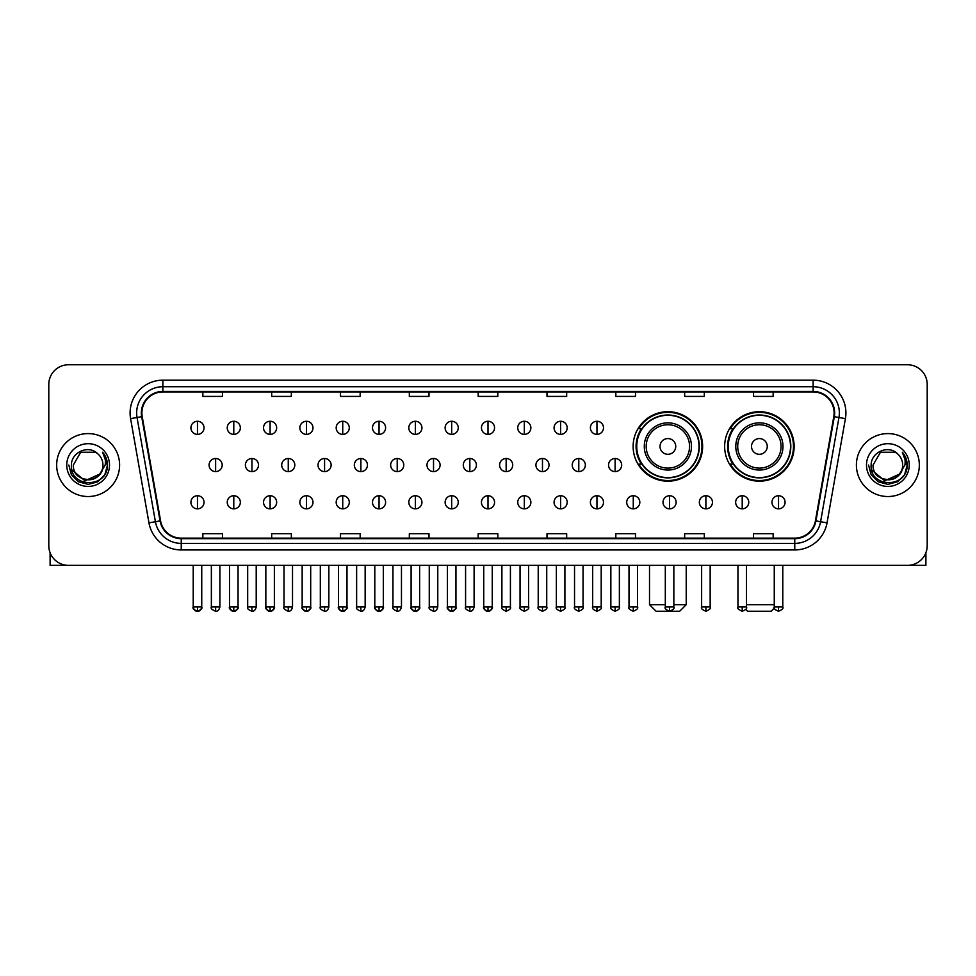 <?xml version="1.0" encoding="UTF-8"?>
<svg xmlns="http://www.w3.org/2000/svg" width="976" height="976" viewBox="0 0 976 976"><rect width="100%" height="100%" fill="white"/><g stroke="black" fill="none" stroke-linecap="round" stroke-linejoin="round"><path stroke-width="1.46" d="M724.643 446.435A34.746 34.746 0 0 0 759.389 481.18A34.746 34.746 0 0 0 794.135 446.435A34.746 34.746 0 0 0 759.389 411.701A34.746 34.746 0 0 0 724.643 446.435M633.131 446.435A34.746 34.746 0 0 0 667.877 481.18A34.746 34.746 0 0 0 702.622 446.435A34.746 34.746 0 0 0 667.877 411.701A34.746 34.746 0 0 0 633.131 446.435M641.464 464.137A31.793 31.793 0 0 1 641.464 428.745M732.976 464.137A31.793 31.793 0 0 1 732.976 428.745M48.8 384.422L48.8 545.682A19.666 19.666 0 0 0 68.466 565.348L907.534 565.348A19.666 19.666 0 0 0 927.2 545.682L927.2 384.422A19.666 19.666 0 0 0 907.534 364.768L68.466 364.768A19.666 19.666 0 0 0 48.8 384.422L48.8 545.682M56.669 465.052A31.464 31.464 0 0 0 88.133 496.528A31.464 31.464 0 0 0 119.597 465.052A31.464 31.464 0 0 0 88.133 433.588A31.464 31.464 0 0 0 56.669 465.052A31.464 31.464 0 0 0 88.133 496.528A31.464 31.464 0 0 0 119.597 465.052A31.464 31.464 0 0 0 88.133 433.588A31.464 31.464 0 0 0 56.669 465.052M856.403 465.052A31.464 31.464 0 0 0 887.867 496.528A31.464 31.464 0 0 0 919.331 465.052A31.464 31.464 0 0 0 887.867 433.588A31.464 31.464 0 0 0 856.403 465.052A31.464 31.464 0 0 0 887.867 496.528A31.464 31.464 0 0 0 919.331 465.052A31.464 31.464 0 0 0 887.867 433.588A31.464 31.464 0 0 0 856.403 465.052M141.886 412.946A20.972 20.972 0 0 1 162.858 391.962L813.142 391.962A20.972 20.972 0 0 1 833.797 416.581L815.424 520.818A20.972 20.972 0 0 1 794.757 538.142L181.243 538.142A20.972 20.972 0 0 1 160.576 520.818L142.203 416.581A20.972 20.972 0 0 1 141.886 412.946M141.361 412.946A21.496 21.496 0 0 0 141.691 416.679L160.064 520.903A21.496 21.496 0 0 0 181.243 538.667L794.757 538.667A21.496 21.496 0 0 0 815.936 520.903L834.309 416.679A21.496 21.496 0 0 0 813.142 391.437L162.858 391.437A21.496 21.496 0 0 0 141.361 412.946M130.589 418.631A32.781 32.781 0 0 1 162.858 380.164L813.142 380.164A32.781 32.781 0 0 1 845.411 418.631L827.038 522.868A32.781 32.781 0 0 1 794.757 549.952L181.243 549.952A32.781 32.781 0 0 1 148.962 522.868L130.589 418.631L137.043 417.496A26.218 26.218 0 0 1 162.858 386.728L813.142 386.728A26.218 26.218 0 0 1 838.957 417.496L820.584 521.721A26.218 26.218 0 0 1 794.757 543.388L181.243 543.388A26.218 26.218 0 0 1 155.416 521.721L137.043 417.496A26.218 26.218 0 0 1 136.64 412.946M907.534 364.768L68.466 364.768M68.466 565.348L907.534 565.348M927.2 545.682L927.2 384.422M815.936 520.903L820.584 521.721L838.957 417.496L845.411 418.631M478.167 391.962L478.167 396.402L497.833 396.402L497.833 391.962M409.334 391.962L409.334 396.402L429.001 396.402L429.001 391.962M340.502 391.962L340.502 396.402L360.168 396.402L360.168 391.962M271.682 391.962L271.682 396.402L291.348 396.402L291.348 391.962M202.849 391.962L202.849 396.402L222.516 396.402L222.516 391.962M546.999 391.962L546.999 396.402L566.666 396.402L566.666 391.962M615.832 391.962L615.832 396.402L635.498 396.402L635.498 391.962M684.652 391.962L684.652 396.402L704.318 396.402L704.318 391.962M753.484 391.962L753.484 396.402L773.151 396.402L773.151 391.962M497.833 538.142L497.833 533.713L478.167 533.713L478.167 538.142M429.001 538.142L429.001 533.713L409.334 533.713L409.334 538.142M360.168 538.142L360.168 533.713L340.502 533.713L340.502 538.142M291.348 538.142L291.348 533.713L271.682 533.713L271.682 538.142M222.516 538.142L222.516 533.713L202.849 533.713L202.849 538.142M566.666 538.142L566.666 533.713L546.999 533.713L546.999 538.142M635.498 538.142L635.498 533.713L615.832 533.713L615.832 538.142M704.318 538.142L704.318 533.713L684.652 533.713L684.652 538.142M773.151 538.142L773.151 533.713L753.484 533.713L753.484 538.142M102.944 465.052C103.859 484.169 72.407 484.169 73.322 465.052L80.727 452.23L95.538 452.23L97.832 453.864C88.743 444.336 71.236 452.181 71.407 465.052C69.735 487.927 106.823 488.525 107.421 466.162L107.458 465.052C107.397 460.196 105.786 455.926 102.602 452.254C105.018 456.219 105.872 460.489 105.152 465.052L99.479 474.58A14.811 14.811 0 0 0 102.944 465.052C103.859 484.169 72.407 484.169 73.322 465.052L80.727 452.23L95.538 452.23L97.832 453.864A14.811 14.811 0 0 1 102.944 465.052C103.859 484.169 72.407 484.169 73.322 465.052C72.541 478.411 91.622 485.206 99.479 474.58M100.43 473.787L84.973 480.79L71.87 469.859M66.758 465.052A21.374 21.374 0 0 0 88.133 486.426A21.374 21.374 0 0 0 109.507 465.052A21.374 21.374 0 0 0 88.133 443.69A21.374 21.374 0 0 0 66.758 465.052M102.602 452.254L107.445 465.613L106.543 459.208L107.445 465.613L106.543 459.208L107.445 465.613L102.748 452.413L107.445 465.613L102.748 452.413L107.458 465.052L104.859 474.714L97.795 481.79L88.133 484.377L78.47 481.79L71.394 474.714L68.808 465.052M102.748 452.413L107.445 465.625M50.105 552.745L50.105 565.348L126.148 565.348M673.843 604.681L686.226 604.681L679.674 611.232L656.079 611.232L649.516 604.681L665.315 604.681M675.746 446.435A7.869 7.869 0 0 0 667.877 438.578A7.869 7.869 0 0 0 660.008 446.435A7.869 7.869 0 0 0 667.877 454.304A7.869 7.869 0 0 0 675.746 446.435M691.472 446.435A23.595 23.595 0 0 0 667.877 422.84A23.595 23.595 0 0 0 644.282 446.435A23.595 23.595 0 0 0 667.877 470.042A23.595 23.595 0 0 0 691.472 446.435A23.595 23.595 0 0 1 667.877 470.042A23.595 23.595 0 0 1 644.282 446.435M699.011 446.435A31.134 31.134 0 0 0 667.877 415.3A31.134 31.134 0 0 0 636.742 446.435A31.134 31.134 0 0 0 667.877 477.581A31.134 31.134 0 0 0 699.011 446.435M701.964 446.435A34.087 34.087 0 0 1 638.743 464.137L641.903 464.137A31.427 31.427 0 0 0 688.666 470.005A31.427 31.427 0 0 0 688.666 422.876A31.427 31.427 0 0 0 641.903 428.745L638.743 428.745A34.087 34.087 0 0 1 701.964 446.435M774.395 608.024L771.186 611.232L747.592 611.232L745.725 609.378M746.469 604.681L774.261 604.681M767.258 446.435A7.869 7.869 0 0 0 759.389 438.578A7.869 7.869 0 0 0 751.52 446.435A7.869 7.869 0 0 0 759.389 454.304A7.869 7.869 0 0 0 767.258 446.435M782.984 446.435A23.595 23.595 0 0 0 759.389 422.84A23.595 23.595 0 0 0 735.782 446.435A23.595 23.595 0 0 0 759.389 470.042A23.595 23.595 0 0 0 782.984 446.435A23.595 23.595 0 0 1 759.389 470.042A23.595 23.595 0 0 1 735.782 446.435M790.523 446.435A31.134 31.134 0 0 0 759.389 415.3A31.134 31.134 0 0 0 728.255 446.435A31.134 31.134 0 0 0 759.389 477.581A31.134 31.134 0 0 0 790.523 446.435M793.476 446.435A34.087 34.087 0 0 1 730.255 464.137L733.415 464.137A31.427 31.427 0 0 0 780.178 470.005A31.427 31.427 0 0 0 780.178 422.876A31.427 31.427 0 0 0 733.415 428.745L730.255 428.745A34.087 34.087 0 0 1 793.476 446.435M197.469 421.266A6.551 6.551 0 0 0 190.918 427.817A6.551 6.551 0 0 0 197.469 434.381A6.551 6.551 0 0 0 204.033 427.817A6.551 6.551 0 0 0 197.469 421.266L197.469 434.381A6.551 6.551 0 0 0 204.033 427.817A6.551 6.551 0 0 0 197.469 421.266M233.789 421.266A6.551 6.551 0 0 0 227.237 427.817A6.551 6.551 0 0 0 233.789 434.381A6.551 6.551 0 0 0 240.34 427.817A6.551 6.551 0 0 0 233.789 421.266L233.789 434.381A6.551 6.551 0 0 0 240.34 427.817A6.551 6.551 0 0 0 233.789 421.266M270.108 421.266A6.551 6.551 0 0 0 263.544 427.817A6.551 6.551 0 0 0 270.108 434.381A6.551 6.551 0 0 0 276.659 427.817A6.551 6.551 0 0 0 270.108 421.266L270.108 434.381A6.551 6.551 0 0 0 276.659 427.817A6.551 6.551 0 0 0 270.108 421.266M306.415 421.266A6.551 6.551 0 0 0 299.864 427.817A6.551 6.551 0 0 0 306.415 434.381A6.551 6.551 0 0 0 312.979 427.817A6.551 6.551 0 0 0 306.415 421.266L306.415 434.381A6.551 6.551 0 0 0 312.979 427.817A6.551 6.551 0 0 0 306.415 421.266M342.735 421.266A6.551 6.551 0 0 0 336.183 427.817A6.551 6.551 0 0 0 342.735 434.381A6.551 6.551 0 0 0 349.286 427.817A6.551 6.551 0 0 0 342.735 421.266L342.735 434.381A6.551 6.551 0 0 0 349.286 427.817A6.551 6.551 0 0 0 342.735 421.266M379.054 421.266A6.551 6.551 0 0 0 372.503 427.817A6.551 6.551 0 0 0 379.054 434.381A6.551 6.551 0 0 0 385.605 427.817A6.551 6.551 0 0 0 379.054 421.266L379.054 434.381A6.551 6.551 0 0 0 385.605 427.817A6.551 6.551 0 0 0 379.054 421.266M415.373 421.266A6.551 6.551 0 0 0 408.81 427.817A6.551 6.551 0 0 0 415.373 434.381A6.551 6.551 0 0 0 421.925 427.817A6.551 6.551 0 0 0 415.373 421.266L415.373 434.381A6.551 6.551 0 0 0 421.925 427.817A6.551 6.551 0 0 0 415.373 421.266M451.681 421.266A6.551 6.551 0 0 0 445.129 427.817A6.551 6.551 0 0 0 451.681 434.381A6.551 6.551 0 0 0 458.244 427.817A6.551 6.551 0 0 0 451.681 421.266L451.681 434.381A6.551 6.551 0 0 0 458.244 427.817A6.551 6.551 0 0 0 451.681 421.266M488 421.266A6.551 6.551 0 0 0 481.449 427.817A6.551 6.551 0 0 0 488 434.381A6.551 6.551 0 0 0 494.551 427.817A6.551 6.551 0 0 0 488 421.266L488 434.381A6.551 6.551 0 0 0 494.551 427.817A6.551 6.551 0 0 0 488 421.266M524.319 421.266A6.551 6.551 0 0 0 517.756 427.817A6.551 6.551 0 0 0 524.319 434.381A6.551 6.551 0 0 0 530.871 427.817A6.551 6.551 0 0 0 524.319 421.266L524.319 434.381A6.551 6.551 0 0 0 530.871 427.817A6.551 6.551 0 0 0 524.319 421.266M560.627 421.266A6.551 6.551 0 0 0 554.075 427.817A6.551 6.551 0 0 0 560.627 434.381A6.551 6.551 0 0 0 567.19 427.817A6.551 6.551 0 0 0 560.627 421.266L560.627 434.381A6.551 6.551 0 0 0 567.19 427.817A6.551 6.551 0 0 0 560.627 421.266M596.946 421.266A6.551 6.551 0 0 0 590.395 427.817A6.551 6.551 0 0 0 596.946 434.381A6.551 6.551 0 0 0 603.497 427.817A6.551 6.551 0 0 0 596.946 421.266L596.946 434.381A6.551 6.551 0 0 0 603.497 427.817A6.551 6.551 0 0 0 596.946 421.266M215.635 458.5A6.551 6.551 0 0 0 209.071 465.052A6.551 6.551 0 0 0 215.635 471.615A6.551 6.551 0 0 0 222.186 465.052A6.551 6.551 0 0 0 215.635 458.5L215.635 471.615A6.551 6.551 0 0 0 222.186 465.052A6.551 6.551 0 0 0 215.635 458.5M251.942 458.5A6.551 6.551 0 0 0 245.391 465.052A6.551 6.551 0 0 0 251.942 471.615A6.551 6.551 0 0 0 258.506 465.052A6.551 6.551 0 0 0 251.942 458.5L251.942 471.615A6.551 6.551 0 0 0 258.506 465.052A6.551 6.551 0 0 0 251.942 458.5M288.262 458.5A6.551 6.551 0 0 0 281.71 465.052A6.551 6.551 0 0 0 288.262 471.615A6.551 6.551 0 0 0 294.813 465.052A6.551 6.551 0 0 0 288.262 458.5L288.262 471.615A6.551 6.551 0 0 0 294.813 465.052A6.551 6.551 0 0 0 288.262 458.5M324.581 458.5A6.551 6.551 0 0 0 318.017 465.052A6.551 6.551 0 0 0 324.581 471.615A6.551 6.551 0 0 0 331.132 465.052A6.551 6.551 0 0 0 324.581 458.5L324.581 471.615A6.551 6.551 0 0 0 331.132 465.052A6.551 6.551 0 0 0 324.581 458.5M360.888 458.5A6.551 6.551 0 0 0 354.337 465.052A6.551 6.551 0 0 0 360.888 471.615A6.551 6.551 0 0 0 367.452 465.052A6.551 6.551 0 0 0 360.888 458.5L360.888 471.615A6.551 6.551 0 0 0 367.452 465.052A6.551 6.551 0 0 0 360.888 458.5M397.208 458.5A6.551 6.551 0 0 0 390.656 465.052A6.551 6.551 0 0 0 397.208 471.615A6.551 6.551 0 0 0 403.771 465.052A6.551 6.551 0 0 0 397.208 458.5L397.208 471.615A6.551 6.551 0 0 0 403.771 465.052A6.551 6.551 0 0 0 397.208 458.5M433.527 458.5A6.551 6.551 0 0 0 426.976 465.052A6.551 6.551 0 0 0 433.527 471.615A6.551 6.551 0 0 0 440.078 465.052A6.551 6.551 0 0 0 433.527 458.5L433.527 471.615A6.551 6.551 0 0 0 440.078 465.052A6.551 6.551 0 0 0 433.527 458.5M469.846 458.5A6.551 6.551 0 0 0 463.283 465.052A6.551 6.551 0 0 0 469.846 471.615A6.551 6.551 0 0 0 476.398 465.052A6.551 6.551 0 0 0 469.846 458.5L469.846 471.615A6.551 6.551 0 0 0 476.398 465.052A6.551 6.551 0 0 0 469.846 458.5M506.154 458.5A6.551 6.551 0 0 0 499.602 465.052A6.551 6.551 0 0 0 506.154 471.615A6.551 6.551 0 0 0 512.717 465.052A6.551 6.551 0 0 0 506.154 458.5L506.154 471.615A6.551 6.551 0 0 0 512.717 465.052A6.551 6.551 0 0 0 506.154 458.5M542.473 458.5A6.551 6.551 0 0 0 535.922 465.052A6.551 6.551 0 0 0 542.473 471.615A6.551 6.551 0 0 0 549.024 465.052A6.551 6.551 0 0 0 542.473 458.5L542.473 471.615A6.551 6.551 0 0 0 549.024 465.052A6.551 6.551 0 0 0 542.473 458.5M578.792 458.5A6.551 6.551 0 0 0 572.229 465.052A6.551 6.551 0 0 0 578.792 471.615A6.551 6.551 0 0 0 585.344 465.052A6.551 6.551 0 0 0 578.792 458.5L578.792 471.615A6.551 6.551 0 0 0 585.344 465.052A6.551 6.551 0 0 0 578.792 458.5M615.112 458.5A6.551 6.551 0 0 0 608.548 465.052A6.551 6.551 0 0 0 615.112 471.615A6.551 6.551 0 0 0 621.663 465.052A6.551 6.551 0 0 0 615.112 458.5L615.112 471.615A6.551 6.551 0 0 0 621.663 465.052A6.551 6.551 0 0 0 615.112 458.5M197.469 495.735A6.551 6.551 0 0 0 190.918 502.286A6.551 6.551 0 0 0 197.469 508.85A6.551 6.551 0 0 0 204.033 502.286A6.551 6.551 0 0 0 197.469 495.735L197.469 508.85A6.551 6.551 0 0 0 204.033 502.286A6.551 6.551 0 0 0 197.469 495.735M233.789 495.735A6.551 6.551 0 0 0 227.237 502.286A6.551 6.551 0 0 0 233.789 508.85A6.551 6.551 0 0 0 240.34 502.286A6.551 6.551 0 0 0 233.789 495.735L233.789 508.85A6.551 6.551 0 0 0 240.34 502.286A6.551 6.551 0 0 0 233.789 495.735M270.108 495.735A6.551 6.551 0 0 0 263.544 502.286A6.551 6.551 0 0 0 270.108 508.85A6.551 6.551 0 0 0 276.659 502.286A6.551 6.551 0 0 0 270.108 495.735L270.108 508.85A6.551 6.551 0 0 0 276.659 502.286A6.551 6.551 0 0 0 270.108 495.735M306.415 495.735A6.551 6.551 0 0 0 299.864 502.286A6.551 6.551 0 0 0 306.415 508.85A6.551 6.551 0 0 0 312.979 502.286A6.551 6.551 0 0 0 306.415 495.735L306.415 508.85A6.551 6.551 0 0 0 312.979 502.286A6.551 6.551 0 0 0 306.415 495.735M342.735 495.735A6.551 6.551 0 0 0 336.183 502.286A6.551 6.551 0 0 0 342.735 508.85A6.551 6.551 0 0 0 349.286 502.286A6.551 6.551 0 0 0 342.735 495.735L342.735 508.85A6.551 6.551 0 0 0 349.286 502.286A6.551 6.551 0 0 0 342.735 495.735M379.054 495.735A6.551 6.551 0 0 0 372.503 502.286A6.551 6.551 0 0 0 379.054 508.85A6.551 6.551 0 0 0 385.605 502.286A6.551 6.551 0 0 0 379.054 495.735L379.054 508.85A6.551 6.551 0 0 0 385.605 502.286A6.551 6.551 0 0 0 379.054 495.735M415.373 495.735A6.551 6.551 0 0 0 408.81 502.286A6.551 6.551 0 0 0 415.373 508.85A6.551 6.551 0 0 0 421.925 502.286A6.551 6.551 0 0 0 415.373 495.735L415.373 508.85A6.551 6.551 0 0 0 421.925 502.286A6.551 6.551 0 0 0 415.373 495.735M451.681 495.735A6.551 6.551 0 0 0 445.129 502.286A6.551 6.551 0 0 0 451.681 508.85A6.551 6.551 0 0 0 458.244 502.286A6.551 6.551 0 0 0 451.681 495.735L451.681 508.85A6.551 6.551 0 0 0 458.244 502.286A6.551 6.551 0 0 0 451.681 495.735M488 495.735A6.551 6.551 0 0 0 481.449 502.286A6.551 6.551 0 0 0 488 508.85A6.551 6.551 0 0 0 494.551 502.286A6.551 6.551 0 0 0 488 495.735L488 508.85A6.551 6.551 0 0 0 494.551 502.286A6.551 6.551 0 0 0 488 495.735M524.319 495.735A6.551 6.551 0 0 0 517.756 502.286A6.551 6.551 0 0 0 524.319 508.85A6.551 6.551 0 0 0 530.871 502.286A6.551 6.551 0 0 0 524.319 495.735L524.319 508.85A6.551 6.551 0 0 0 530.871 502.286A6.551 6.551 0 0 0 524.319 495.735M560.627 495.735A6.551 6.551 0 0 0 554.075 502.286A6.551 6.551 0 0 0 560.627 508.85A6.551 6.551 0 0 0 567.19 502.286A6.551 6.551 0 0 0 560.627 495.735L560.627 508.85A6.551 6.551 0 0 0 567.19 502.286A6.551 6.551 0 0 0 560.627 495.735M596.946 495.735A6.551 6.551 0 0 0 590.395 502.286A6.551 6.551 0 0 0 596.946 508.85A6.551 6.551 0 0 0 603.497 502.286A6.551 6.551 0 0 0 596.946 495.735L596.946 508.85A6.551 6.551 0 0 0 603.497 502.286A6.551 6.551 0 0 0 596.946 495.735M633.265 495.735A6.551 6.551 0 0 0 626.714 502.286A6.551 6.551 0 0 0 633.265 508.85A6.551 6.551 0 0 0 639.817 502.286A6.551 6.551 0 0 0 633.265 495.735L633.265 508.85A6.551 6.551 0 0 0 639.817 502.286A6.551 6.551 0 0 0 633.265 495.735M669.585 495.735A6.551 6.551 0 0 0 663.021 502.286A6.551 6.551 0 0 0 669.585 508.85A6.551 6.551 0 0 0 676.136 502.286A6.551 6.551 0 0 0 669.585 495.735L669.585 508.85A6.551 6.551 0 0 0 676.136 502.286A6.551 6.551 0 0 0 669.585 495.735M705.892 495.735A6.551 6.551 0 0 0 699.341 502.286A6.551 6.551 0 0 0 705.892 508.85A6.551 6.551 0 0 0 712.456 502.286A6.551 6.551 0 0 0 705.892 495.735L705.892 508.85A6.551 6.551 0 0 0 712.456 502.286A6.551 6.551 0 0 0 705.892 495.735M742.211 495.735A6.551 6.551 0 0 0 735.66 502.286A6.551 6.551 0 0 0 742.211 508.85A6.551 6.551 0 0 0 748.763 502.286A6.551 6.551 0 0 0 742.211 495.735L742.211 508.85A6.551 6.551 0 0 0 748.763 502.286A6.551 6.551 0 0 0 742.211 495.735M778.531 495.735A6.551 6.551 0 0 0 771.967 502.286A6.551 6.551 0 0 0 778.531 508.85A6.551 6.551 0 0 0 785.082 502.286A6.551 6.551 0 0 0 778.531 495.735L778.531 508.85A6.551 6.551 0 0 0 785.082 502.286A6.551 6.551 0 0 0 778.531 495.735M925.895 552.745L925.895 565.348L849.852 565.348M902.678 465.052C903.593 484.169 872.141 484.169 873.056 465.052L880.462 452.23L895.273 452.23L897.578 453.864C888.477 444.336 870.982 452.181 871.141 465.052C869.482 487.927 906.558 488.525 907.155 466.162L907.192 465.052C907.131 460.196 905.521 455.926 902.336 452.254C904.752 456.219 905.606 460.489 904.898 465.052L899.225 474.58A14.811 14.811 0 0 0 902.678 465.052C903.593 484.169 872.141 484.169 873.056 465.052C872.141 484.169 903.593 484.169 902.678 465.052A14.811 14.811 0 0 0 897.578 453.864M899.225 474.58C891.356 485.206 872.288 478.411 873.056 465.052M900.165 473.787L884.707 480.79L871.605 469.859M866.493 465.052A21.374 21.374 0 0 0 887.867 486.426A21.374 21.374 0 0 0 909.242 465.052A21.374 21.374 0 0 0 887.867 443.69A21.374 21.374 0 0 0 866.493 465.052M902.336 452.254L907.18 465.613L906.277 459.208L907.18 465.613L906.277 459.208L907.18 465.613L902.483 452.413L907.18 465.613L902.483 452.413L907.192 465.052L904.606 474.714L897.53 481.79L887.867 484.377L878.205 481.79L871.141 474.714L868.542 465.052M902.483 452.413L907.18 465.625M813.142 380.164L813.142 391.437M137.043 417.496L141.691 416.679M181.243 549.952L181.243 538.667M794.757 538.667L794.757 549.952M148.962 522.868L160.064 520.903M834.309 416.679L838.957 417.496M162.858 380.164L162.858 391.437M820.584 521.721L827.038 522.868M689.556 446.435A21.679 21.679 0 0 0 667.877 424.755A21.679 21.679 0 0 0 646.197 446.435A21.679 21.679 0 0 0 667.877 468.114A21.679 21.679 0 0 0 689.556 446.435M781.068 446.435A21.679 21.679 0 0 0 759.389 424.755A21.679 21.679 0 0 0 737.71 446.435A21.679 21.679 0 0 0 759.389 468.114A21.679 21.679 0 0 0 781.068 446.435M215.635 606.974L211.365 606.974C210.511 608.341 211.926 609.756 215.635 611.232L215.635 606.974L219.893 606.974L219.893 565.348M251.942 606.974L247.684 606.974C246.818 608.341 248.246 609.756 251.942 611.232L251.942 606.974L256.212 606.974L256.212 565.348M288.262 606.974L284.004 606.974C283.138 608.341 284.553 609.756 288.262 611.232L288.262 606.974L292.519 606.974L292.519 565.348M324.581 606.974L320.323 606.974C319.457 608.341 320.872 609.756 324.581 611.232L324.581 606.974L328.839 606.974L328.839 565.348M360.888 606.974L356.63 606.974C355.764 608.341 357.192 609.756 360.888 611.232L360.888 606.974L365.158 606.974L365.158 565.348M397.208 606.974L392.95 606.974C392.084 608.341 393.511 609.756 397.208 611.232L397.208 606.974L401.465 606.974L401.465 565.348M433.527 606.974L429.269 606.974C428.403 608.341 429.818 609.756 433.527 611.232L433.527 606.974L437.785 606.974L437.785 565.348M469.846 606.974L465.576 606.974C464.722 608.341 466.138 609.756 469.846 611.232L469.846 606.974L474.104 606.974L474.104 565.348M506.154 606.974L501.896 606.974C501.03 608.341 502.457 609.756 506.154 611.232L506.154 606.974L510.424 606.974L510.424 565.348M542.473 606.974L538.215 606.974C537.349 608.341 538.764 609.756 542.473 611.232L542.473 606.974L546.731 606.974L546.731 565.348M578.792 606.974L574.535 606.974C573.668 608.341 575.084 609.756 578.792 611.232L578.792 606.974L583.05 606.974L583.05 565.348M615.112 606.974L610.842 606.974C609.976 608.341 611.403 609.756 615.112 611.232L615.112 606.974L619.37 606.974L619.37 565.348M197.469 606.974L193.211 606.974C192.345 608.341 193.773 609.756 197.469 611.232L197.469 606.974L201.739 606.974C202.593 608.341 201.178 609.756 197.469 611.232C195.371 611.44 193.956 610.012 193.211 606.974L193.211 565.348M233.789 606.974L229.531 606.974C228.665 608.341 230.08 609.756 233.789 611.232L233.789 606.974L238.046 606.974C238.913 608.341 237.497 609.756 233.789 611.232C231.69 611.44 230.275 610.012 229.531 606.974L229.531 565.348M270.108 606.974L265.838 606.974C264.984 608.341 266.399 609.756 270.108 611.232L270.108 606.974L274.366 606.974C275.232 608.341 273.805 609.756 270.108 611.232C268.01 611.44 266.582 610.012 265.838 606.974L265.838 565.348M306.415 606.974L302.157 606.974C301.291 608.341 302.719 609.756 306.415 611.232L306.415 606.974L310.685 606.974C311.551 608.341 310.124 609.756 306.415 611.232C304.329 611.44 302.902 610.012 302.157 606.974L302.157 565.348L302.157 606.974M342.735 606.974L338.477 606.974C337.611 608.341 339.026 609.756 342.735 611.232L342.735 606.974L346.992 606.974C347.859 608.341 346.443 609.756 342.735 611.232C340.636 611.44 339.221 610.012 338.477 606.974L338.477 565.348M379.054 606.974L374.796 606.974C373.93 608.341 375.345 609.756 379.054 611.232L379.054 606.974L383.312 606.974C384.178 608.341 382.763 609.756 379.054 611.232C376.956 611.44 375.54 610.012 374.796 606.974L374.796 565.348M415.373 606.974L411.103 606.974C410.237 608.341 411.665 609.756 415.373 611.232L415.373 606.974L419.631 606.974C420.497 608.341 419.07 609.756 415.373 611.232C413.275 611.44 411.848 610.012 411.103 606.974L411.103 565.348M451.681 606.974L447.423 606.974C446.557 608.341 447.984 609.756 451.681 611.232L451.681 606.974L455.951 606.974C456.805 608.341 455.389 609.756 451.681 611.232C449.582 611.44 448.167 610.012 447.423 606.974L447.423 565.348M488 606.974L483.742 606.974C482.876 608.341 484.291 609.756 488 611.232L488 606.974L492.258 606.974C493.124 608.341 491.709 609.756 488 611.232C485.902 611.44 484.486 610.012 483.742 606.974L483.742 565.348M524.319 606.974L520.049 606.974C519.195 608.341 520.611 609.756 524.319 611.232L524.319 606.974L528.577 606.974L528.577 565.348L528.577 606.974C529.443 608.341 528.016 609.756 524.319 611.232M560.627 606.974L556.369 606.974L556.369 565.348L556.369 606.974C555.503 608.341 556.93 609.756 560.627 611.232L560.627 606.974L564.897 606.974L564.897 565.348M596.946 606.974L592.688 606.974C591.822 608.341 593.237 609.756 596.946 611.232L596.946 606.974L601.204 606.974L601.204 565.348M633.265 606.974L629.008 606.974C628.141 608.341 629.557 609.756 633.265 611.232L633.265 606.974L637.523 606.974L637.523 565.348M669.585 606.974L665.315 606.974C664.449 608.341 665.876 609.756 669.585 611.232L669.585 606.974L673.843 606.974L673.843 565.348M705.892 606.974L701.634 606.974C700.768 608.341 702.195 609.756 705.892 611.232L705.892 606.974L710.162 606.974L710.162 565.348M742.211 606.974L737.954 606.974C737.087 608.341 738.503 609.756 742.211 611.232L742.211 606.974L746.469 606.974L746.469 565.348M778.531 606.974L774.261 606.974C773.407 608.341 774.822 609.756 778.531 611.232L778.531 606.974L782.789 606.974L782.789 565.348M686.226 565.348L686.226 604.681M649.516 565.348L649.516 604.681M211.365 606.974L211.365 565.348M219.893 606.974C219.149 610.012 217.733 611.44 215.635 611.232M247.684 606.974L247.684 565.348M256.212 606.974C255.468 610.012 254.041 611.44 251.942 611.232M284.004 606.974L284.004 565.348M292.519 606.974C291.775 610.012 290.36 611.44 288.262 611.232M320.323 606.974L320.323 565.348M328.839 606.974C328.095 610.012 326.679 611.44 324.581 611.232M356.63 606.974L356.63 565.348M365.158 606.974C364.414 610.012 362.987 611.44 360.888 611.232M392.95 606.974L392.95 565.348M401.465 606.974C400.733 610.012 399.306 611.44 397.208 611.232M429.269 606.974L429.269 565.348M437.785 606.974C437.041 610.012 435.625 611.44 433.527 611.232M465.576 606.974L465.576 565.348M474.104 606.974C473.36 610.012 471.945 611.44 469.846 611.232M501.896 606.974L501.896 565.348M510.424 606.974C511.278 608.341 509.862 609.756 506.154 611.232M538.215 606.974L538.215 565.348M546.731 606.974C547.597 608.341 546.182 609.756 542.473 611.232M574.535 606.974L574.535 565.348M583.05 606.974C583.916 608.341 582.489 609.756 578.792 611.232M610.842 606.974L610.842 565.348M619.37 606.974C620.236 608.341 618.808 609.756 615.112 611.232M197.469 611.232C199.568 611.44 200.995 610.012 201.739 606.974L201.739 565.348M233.789 611.232C235.887 611.44 237.302 610.012 238.046 606.974L238.046 565.348M270.108 611.232C272.206 611.44 273.622 610.012 274.366 606.974L274.366 565.348M306.415 611.232C308.514 611.44 309.941 610.012 310.685 606.974L310.685 565.348M342.735 611.232C344.833 611.44 346.248 610.012 346.992 606.974L346.992 565.348M379.054 611.232C381.152 611.44 382.568 610.012 383.312 606.974L383.312 565.348M415.373 611.232C417.46 611.44 418.887 610.012 419.631 606.974L419.631 565.348M451.681 611.232C453.779 611.44 455.206 610.012 455.951 606.974L455.951 565.348M488 611.232C490.098 611.44 491.514 610.012 492.258 606.974L492.258 565.348M520.049 606.974L520.049 565.348M564.897 606.974C565.763 608.341 564.335 609.756 560.627 611.232M592.688 606.974L592.688 565.348M601.204 606.974C602.07 608.341 600.655 609.756 596.946 611.232M629.008 606.974L629.008 565.348M637.523 606.974C638.389 608.341 636.974 609.756 633.265 611.232M665.315 606.974L665.315 565.348M673.843 606.974C674.709 608.341 673.281 609.756 669.585 611.232M701.634 606.974L701.634 565.348M710.162 606.974C711.016 608.341 709.601 609.756 705.892 611.232M737.954 606.974L737.954 565.348M746.469 606.974C747.335 608.341 745.92 609.756 742.211 611.232M774.261 606.974L774.261 565.348M782.789 606.974C783.655 608.341 782.227 609.756 778.531 611.232"/></g></svg>
